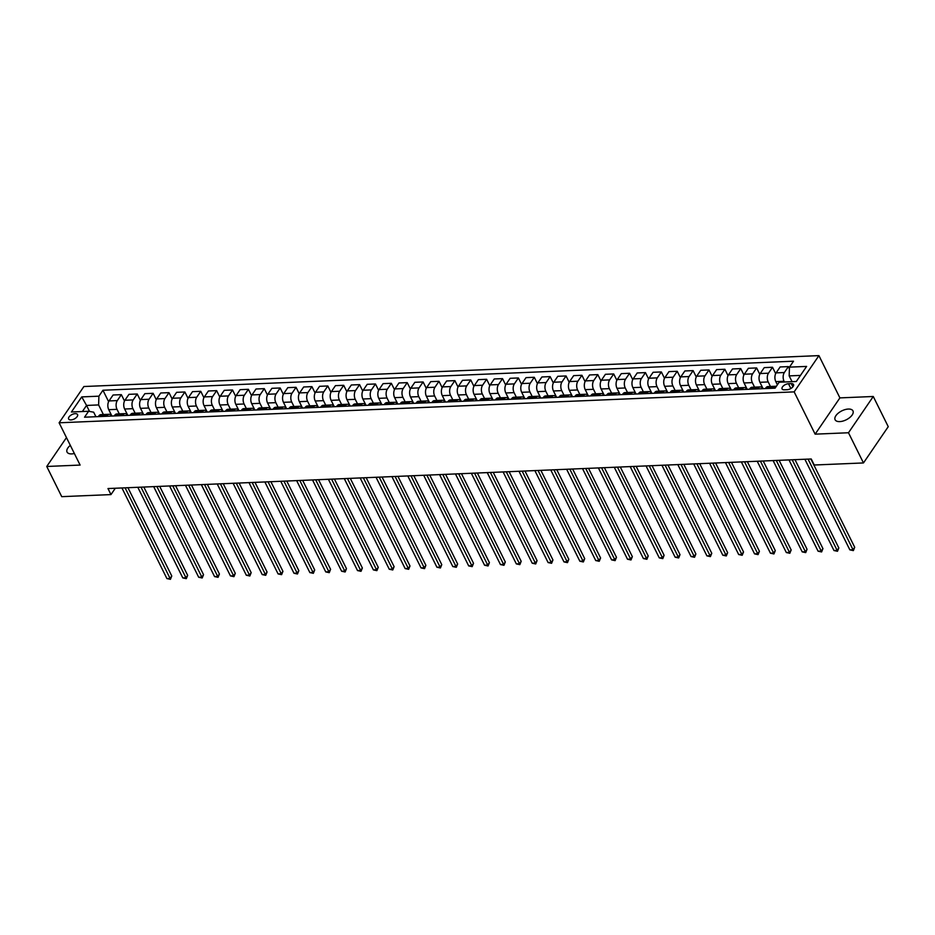 <?xml version="1.0" encoding="UTF-8"?>
<svg xmlns="http://www.w3.org/2000/svg" width="935" height="935" viewBox="0 0 935 935"><rect width="100%" height="100%" fill="white"/><g stroke="black" fill="none" stroke-linecap="round" stroke-linejoin="round"><path stroke-width="1.4" d="M70.324 445.364A9.958 4.979 -26.4 0 0 67.051 452.061A9.958 4.979 -26.4 0 0 71.691 453.896A9.958 4.979 -26.4 0 0 74.368 453.498M839.759 421.603A9.958 4.979 -26.4 0 0 849.705 417.583A9.958 4.979 -26.4 0 0 852.965 410.897A9.958 4.979 -26.4 0 0 848.326 409.051A9.958 4.979 -26.4 0 0 838.368 413.071A9.958 4.979 -26.4 0 0 835.119 419.757A9.958 4.979 -26.4 0 0 839.759 421.603M70.955 419.92A4.979 2.489 -26.4 0 0 75.934 417.91A4.979 2.489 -26.4 0 0 77.558 414.567A4.979 2.489 -26.4 0 0 75.244 413.644A4.979 2.489 -26.4 0 0 70.265 415.654A4.979 2.489 -26.4 0 0 68.641 418.997A4.979 2.489 -26.4 0 0 70.955 419.92M818.92 355.616L83.893 386.529L59.115 422.795L794.154 391.882L818.92 355.616L839.91 397.889L815.133 434.156L848.489 432.753L873.267 396.487L839.91 397.889M873.267 396.487L888.25 426.676L863.472 462.942L848.489 432.753M863.472 462.942L814.245 465.011L811.241 458.98L107.981 488.549L110.973 494.592L115.309 488.245M791.279 383.619L788.486 383.736A4.827 2.408 -26.4 0 0 783.659 385.688A4.827 2.408 -26.4 0 0 782.081 388.925A4.827 2.408 -26.4 0 0 784.325 389.813L787.13 389.696A4.827 2.408 -26.4 0 0 791.945 387.756A4.827 2.408 -26.4 0 0 793.523 384.519A4.827 2.408 -26.4 0 0 791.279 383.619L792.88 386.845M800.465 375.414L789.175 375.893L789.456 367.139L793.511 361.202L102.944 390.246L108.612 401.676M789.456 367.139L806.613 366.415L796.304 381.503L779.147 382.228L775.092 388.165L84.536 417.197L88.58 411.271L71.434 411.996L81.742 396.896L98.9 396.183L102.944 390.246M66.467 437.603L46.75 466.471L61.733 496.66L110.973 494.592M46.75 466.471L80.106 465.069L59.115 422.795M815.133 434.156L794.154 391.882M88.58 411.271L93.664 412.183L95.919 416.718M89.526 411.447L86.546 405.439L82.385 411.529M792.062 381.69L789.175 375.893M784.43 382.006L784.068 381.281A6.229 3.588 -92.4 0 1 784.348 372.527L788.404 366.602L789.409 368.624M777.394 384.799L775.816 381.632A6.229 3.588 -92.4 0 1 776.097 372.878L780.141 366.952L788.404 366.602M770.44 386.471L768.196 381.947A6.229 3.588 -92.4 0 1 768.465 373.194L772.52 367.268L775.676 373.614M763.089 388.668L759.933 382.298A6.229 3.588 -92.4 0 1 760.213 373.544L764.257 367.619L772.52 367.268M754.557 387.148L752.313 382.614A6.229 3.588 -92.4 0 1 752.593 373.871L756.637 367.934L759.793 374.281M747.205 389.334L744.05 382.964A6.229 3.588 -92.4 0 1 744.33 374.21L748.386 368.285L756.637 367.934M738.673 387.815L736.429 383.28A6.229 3.588 -92.4 0 1 736.71 374.538L740.754 368.6L743.909 374.947M731.334 390L728.166 383.63A6.229 3.588 -92.4 0 1 728.447 374.877L732.502 368.951L740.754 368.6M722.79 388.481L720.546 383.958A6.229 3.588 -92.4 0 1 720.827 375.204L724.87 369.267L728.026 375.625M715.45 390.666L712.283 384.297A6.229 3.588 -92.4 0 1 712.563 375.554L716.619 369.617L724.87 369.267M706.907 389.147L704.663 384.624A6.229 3.588 -92.4 0 1 704.943 375.87L708.987 369.944L712.143 376.291M699.567 391.333L696.4 384.963A6.229 3.588 -92.4 0 1 696.68 376.221L700.736 370.283L708.987 369.944M691.023 389.813L688.779 385.29A6.229 3.588 -92.4 0 1 689.06 376.536L693.115 370.611L696.259 376.957M683.684 391.999L680.516 385.641A6.229 3.588 -92.4 0 1 680.797 376.887L684.852 370.961L693.115 370.611M675.14 390.479L672.896 385.956A6.229 3.588 -92.4 0 1 673.177 377.202L677.232 371.277L680.376 377.623M667.8 392.677L664.633 386.307A6.229 3.588 -92.4 0 1 664.914 377.553L668.969 371.627L677.232 371.277M659.257 391.157L657.013 386.623A6.229 3.588 -92.4 0 1 657.293 377.869L661.349 371.943L664.493 378.289M651.917 393.343L648.75 386.973A6.229 3.588 -92.4 0 1 649.03 378.219L653.086 372.294L661.349 371.943M643.374 391.823L641.129 387.289A6.229 3.588 -92.4 0 1 641.41 378.546L645.466 372.609L648.61 378.955M636.034 394.009L632.878 387.639A6.229 3.588 -92.4 0 1 633.159 378.885L637.202 372.96L645.466 372.609M627.502 392.49L625.246 387.967A6.229 3.588 -92.4 0 1 625.527 379.213L629.582 373.275L632.726 379.633M620.15 394.675L616.995 388.305A6.229 3.588 -92.4 0 1 617.275 379.552L621.319 373.626L629.582 373.275M611.619 393.156L609.363 388.633A6.229 3.588 -92.4 0 1 609.643 379.879L613.699 373.953L616.855 380.3M604.267 395.341L601.112 388.972A6.229 3.588 -92.4 0 1 601.392 380.229L605.436 374.292L613.699 373.953M595.735 393.822L593.48 389.299A6.229 3.588 -92.4 0 1 593.76 380.545L597.816 374.619L600.971 380.966M588.384 396.008L585.228 389.65A6.229 3.588 -92.4 0 1 585.509 380.896L589.553 374.958L597.816 374.619M579.852 394.488L577.608 389.965A6.229 3.588 -92.4 0 1 577.888 381.211L581.932 375.286L585.088 381.632M572.5 396.685L569.345 390.316A6.229 3.588 -92.4 0 1 569.625 381.562L573.669 375.636L581.932 375.286M563.969 395.154L561.725 390.631A6.229 3.588 -92.4 0 1 562.005 381.877L566.049 375.952L569.205 382.298M556.617 397.352L553.462 390.982A6.229 3.588 -92.4 0 1 553.742 382.228L557.798 376.302L566.049 375.952M548.085 395.832L545.841 391.298A6.229 3.588 -92.4 0 1 546.122 382.544L550.166 376.618L553.321 382.964M540.746 398.018L537.578 391.648A6.229 3.588 -92.4 0 1 537.859 382.894L541.914 376.969L550.166 376.618M532.202 396.498L529.958 391.964A6.229 3.588 -92.4 0 1 530.239 383.221L534.282 377.284L537.438 383.63M524.862 398.684L521.695 392.314A6.229 3.588 -92.4 0 1 521.975 383.56L526.031 377.635L534.282 377.284M516.319 397.165L514.075 392.642A6.229 3.588 -92.4 0 1 514.355 383.888L518.399 377.95L521.555 384.308M508.979 399.35L505.812 392.981A6.229 3.588 -92.4 0 1 506.092 384.238L510.148 378.301L518.399 377.95M500.435 397.831L498.191 393.308A6.229 3.588 -92.4 0 1 498.472 384.554L502.527 378.628L505.671 384.975M493.096 400.016L489.928 393.647A6.229 3.588 -92.4 0 1 490.209 384.904L494.264 378.967L502.527 378.628M484.552 398.497L482.308 393.974A6.229 3.588 -92.4 0 1 482.589 385.22L486.644 379.294L489.788 385.641M477.212 400.683L474.045 394.325A6.229 3.588 -92.4 0 1 474.325 385.571L478.381 379.633L486.644 379.294M468.669 399.163L466.425 394.64A6.229 3.588 -92.4 0 1 466.705 385.886L470.761 379.961L473.905 386.307M461.329 401.36L458.173 394.991A6.229 3.588 -92.4 0 1 458.454 386.237L462.498 380.311L470.761 379.961M452.797 399.829L450.541 395.306A6.229 3.588 -92.4 0 1 450.822 386.552L454.877 380.627L458.021 386.973M445.446 402.027L442.29 395.657A6.229 3.588 -92.4 0 1 442.571 386.903L446.614 380.977L454.877 380.627M436.914 400.507L434.658 395.973A6.229 3.588 -92.4 0 1 434.939 387.23L438.994 381.293L442.15 387.639M429.562 402.693L426.407 396.323A6.229 3.588 -92.4 0 1 426.687 387.569L430.731 381.644L438.994 381.293M421.031 401.173L418.775 396.639A6.229 3.588 -92.4 0 1 419.055 387.896L423.111 381.959L426.267 388.317M413.679 403.359L410.523 396.989A6.229 3.588 -92.4 0 1 410.804 388.235L414.848 382.31L423.111 381.959M405.147 401.84L402.903 397.317A6.229 3.588 -92.4 0 1 403.172 388.563L407.228 382.637L410.383 388.983M397.796 404.025L394.64 397.656A6.229 3.588 -92.4 0 1 394.921 388.913L398.964 382.976L407.228 382.637M389.264 402.506L387.02 397.983A6.229 3.588 -92.4 0 1 387.3 389.229L391.344 383.303L394.5 389.65M381.912 404.691L378.757 398.333A6.229 3.588 -92.4 0 1 379.037 389.579L383.093 383.642L391.344 383.303M373.381 403.172L371.137 398.649A6.229 3.588 -92.4 0 1 371.417 389.895L375.461 383.969L378.617 390.316M366.041 405.358L362.874 399A6.229 3.588 -92.4 0 1 363.154 390.246L367.21 384.32L375.461 383.969M357.497 403.838L355.253 399.315A6.229 3.588 -92.4 0 1 355.534 390.561L359.578 384.636L362.733 390.982M350.158 406.035L346.99 399.666A6.229 3.588 -92.4 0 1 347.271 390.912L351.326 384.986L359.578 384.636M341.614 404.516L339.37 399.981A6.229 3.588 -92.4 0 1 339.65 391.227L343.694 385.302L346.85 391.648M334.274 406.702L331.107 400.332A6.229 3.588 -92.4 0 1 331.387 391.578L335.443 385.652L343.694 385.302M325.731 405.182L323.487 400.647A6.229 3.588 -92.4 0 1 323.767 391.905L327.823 385.968L330.967 392.314M318.391 407.368L315.224 400.998A6.229 3.588 -92.4 0 1 315.504 392.244L319.56 386.319L327.823 385.968M309.847 405.848L307.603 401.325A6.229 3.588 -92.4 0 1 307.884 392.571L311.939 386.634L315.083 392.992M302.508 408.034L299.34 401.664A6.229 3.588 -92.4 0 1 299.621 392.91L303.676 386.985L311.939 386.634M293.964 406.515L291.72 401.992A6.229 3.588 -92.4 0 1 292 393.238L296.056 387.312L299.2 393.658M286.624 408.7L283.469 402.33A6.229 3.588 -92.4 0 1 283.737 393.588L287.793 387.651L296.056 387.312M278.081 407.181L275.837 402.658A6.229 3.588 -92.4 0 1 276.117 393.904L280.173 387.978L283.317 394.325M270.741 409.366L267.585 403.008A6.229 3.588 -92.4 0 1 267.866 394.254L271.91 388.317L280.173 387.978M262.209 407.847L259.953 403.324A6.229 3.588 -92.4 0 1 260.234 394.57L264.289 388.644L267.445 394.991M254.858 410.044L251.702 403.675A6.229 3.588 -92.4 0 1 251.982 394.921L256.026 388.995L264.289 388.644M246.326 408.513L244.07 403.99A6.229 3.588 -92.4 0 1 244.351 395.236L248.406 389.311L251.562 395.657M238.974 410.71L235.819 404.341A6.229 3.588 -92.4 0 1 236.099 395.587L240.143 389.661L248.406 389.311M230.442 409.191L228.198 404.656A6.229 3.588 -92.4 0 1 228.467 395.914L232.523 389.977L235.678 396.323M223.091 411.377L219.935 405.007A6.229 3.588 -92.4 0 1 220.216 396.253L224.26 390.327L232.523 389.977M214.559 409.857L212.315 405.322A6.229 3.588 -92.4 0 1 212.596 396.58L216.639 390.643L219.795 396.989M207.208 412.043L204.052 405.673A6.229 3.588 -92.4 0 1 204.333 396.919L208.388 390.994L216.639 390.643M198.676 410.523L196.432 406A6.229 3.588 -92.4 0 1 196.712 397.246L200.756 391.309L203.912 397.667M191.324 412.709L188.169 406.339A6.229 3.588 -92.4 0 1 188.449 397.597L192.505 391.66L200.756 391.309M182.792 411.19L180.548 406.667A6.229 3.588 -92.4 0 1 180.829 397.913L184.873 391.987L188.028 398.333M175.453 413.375L172.285 407.005A6.229 3.588 -92.4 0 1 172.566 398.263L176.621 392.326L184.873 391.987M166.909 411.856L164.665 407.333A6.229 3.588 -92.4 0 1 164.946 398.579L168.99 392.653L172.145 399M159.569 414.041L156.402 407.683A6.229 3.588 -92.4 0 1 156.683 398.929L160.738 392.992L168.99 392.653M151.026 412.522L148.782 407.999A6.229 3.588 -92.4 0 1 149.062 399.245L153.118 393.319L156.262 399.666M143.686 414.719L140.519 408.35A6.229 3.588 -92.4 0 1 140.799 399.596L144.855 393.67L153.118 393.319M135.143 413.188L132.899 408.665A6.229 3.588 -92.4 0 1 133.179 399.911L137.235 393.986L140.379 400.332M127.803 415.385L124.635 409.016A6.229 3.588 -92.4 0 1 124.916 400.262L128.972 394.336L137.235 393.986M119.259 413.866L117.015 409.331A6.229 3.588 -92.4 0 1 117.296 400.589L121.351 394.652L124.495 400.998M111.919 416.052L108.752 409.682A6.229 3.588 -92.4 0 1 109.033 400.928L113.088 395.002L121.351 394.652M103.376 414.532L98.619 404.925L86.546 405.439L81.742 396.896M773.631 388.224L774.04 387.628A6.229 3.588 -92.4 0 1 776.179 386.237A6.229 3.588 -92.4 0 1 776.412 386.237M765.379 388.563L765.788 387.967A6.229 3.588 -92.4 0 1 767.915 386.587L776.179 386.237M757.747 388.89L758.156 388.294A6.229 3.588 -92.4 0 1 760.295 386.903A6.229 3.588 -92.4 0 1 762.937 388.668M749.496 389.24L749.905 388.644A6.229 3.588 -92.4 0 1 752.032 387.254L760.295 386.903M741.864 389.556L742.273 388.96A6.229 3.588 -92.4 0 1 744.412 387.569A6.229 3.588 -92.4 0 1 747.053 389.334M733.613 389.907L734.022 389.311A6.229 3.588 -92.4 0 1 736.149 387.92L744.412 387.569M725.981 390.222L726.39 389.626A6.229 3.588 -92.4 0 1 728.529 388.235A6.229 3.588 -92.4 0 1 731.182 390.012M717.729 390.573L718.138 389.977A6.229 3.588 -92.4 0 1 720.277 388.586L728.529 388.235M710.109 390.888L710.506 390.292A6.229 3.588 -92.4 0 1 712.645 388.902A6.229 3.588 -92.4 0 1 715.298 390.678M701.846 391.239L702.255 390.643A6.229 3.588 -92.4 0 1 704.394 389.252L712.645 388.902M694.226 391.566L694.635 390.959A6.229 3.588 -92.4 0 1 696.762 389.579A6.229 3.588 -92.4 0 1 699.415 391.344M685.963 391.905L686.372 391.309A6.229 3.588 -92.4 0 1 688.511 389.918L696.762 389.579M678.342 392.233L678.752 391.636A6.229 3.588 -92.4 0 1 680.879 390.246A6.229 3.588 -92.4 0 1 683.532 392.01M670.079 392.571L670.488 391.975A6.229 3.588 -92.4 0 1 672.627 390.585L680.879 390.246M662.459 392.899L662.868 392.303A6.229 3.588 -92.4 0 1 665.007 390.912A6.229 3.588 -92.4 0 1 667.648 392.677M654.196 393.249L654.605 392.642A6.229 3.588 -92.4 0 1 656.744 391.262L665.007 390.912M646.576 393.565L646.985 392.969A6.229 3.588 -92.4 0 1 649.124 391.578A6.229 3.588 -92.4 0 1 651.765 393.343M638.313 393.916L638.722 393.319A6.229 3.588 -92.4 0 1 640.861 391.929L649.124 391.578M630.693 394.231L631.102 393.635A6.229 3.588 -92.4 0 1 633.24 392.244A6.229 3.588 -92.4 0 1 635.882 394.009M622.429 394.582L622.839 393.986A6.229 3.588 -92.4 0 1 624.977 392.595L633.24 392.244M614.809 394.897L615.218 394.301A6.229 3.588 -92.4 0 1 617.357 392.91A6.229 3.588 -92.4 0 1 619.999 394.687M606.546 395.248L606.955 394.652A6.229 3.588 -92.4 0 1 609.094 393.261L617.357 392.91M598.926 395.563L599.335 394.967A6.229 3.588 -92.4 0 1 601.474 393.577A6.229 3.588 -92.4 0 1 604.115 395.353M590.675 395.914L591.072 395.318A6.229 3.588 -92.4 0 1 593.211 393.927L601.474 393.577M583.043 396.241L583.452 395.634A6.229 3.588 -92.4 0 1 585.591 394.254A6.229 3.588 -92.4 0 1 588.232 396.019M574.791 396.58L575.2 395.984A6.229 3.588 -92.4 0 1 577.327 394.593L585.591 394.254M567.159 396.908L567.568 396.311A6.229 3.588 -92.4 0 1 569.707 394.921A6.229 3.588 -92.4 0 1 572.349 396.685M558.908 397.246L559.317 396.65A6.229 3.588 -92.4 0 1 561.444 395.26L569.707 394.921M551.276 397.574L551.685 396.978A6.229 3.588 -92.4 0 1 553.824 395.587A6.229 3.588 -92.4 0 1 556.477 397.352M543.025 397.924L543.434 397.317A6.229 3.588 -92.4 0 1 545.572 395.937L553.824 395.587M535.404 398.24L535.802 397.644A6.229 3.588 -92.4 0 1 537.941 396.253A6.229 3.588 -92.4 0 1 540.594 398.018M527.141 398.591L527.55 397.994A6.229 3.588 -92.4 0 1 529.689 396.604L537.941 396.253M519.521 398.906L519.93 398.31A6.229 3.588 -92.4 0 1 522.057 396.919A6.229 3.588 -92.4 0 1 524.71 398.696M511.258 399.257L511.667 398.661A6.229 3.588 -92.4 0 1 513.806 397.27L522.057 396.919M503.638 399.572L504.047 398.976A6.229 3.588 -92.4 0 1 506.174 397.585A6.229 3.588 -92.4 0 1 508.827 399.362M495.375 399.923L495.784 399.327A6.229 3.588 -92.4 0 1 497.923 397.936L506.174 397.585M487.754 400.238L488.163 399.642A6.229 3.588 -92.4 0 1 490.302 398.263A6.229 3.588 -92.4 0 1 492.944 400.028M479.491 400.589L479.9 399.993A6.229 3.588 -92.4 0 1 482.039 398.602L490.302 398.263M471.871 400.916L472.28 400.309A6.229 3.588 -92.4 0 1 474.419 398.929A6.229 3.588 -92.4 0 1 477.06 400.694M463.608 401.255L464.017 400.659A6.229 3.588 -92.4 0 1 466.156 399.268L474.419 398.929M455.988 401.583L456.397 400.986A6.229 3.588 -92.4 0 1 458.536 399.596A6.229 3.588 -92.4 0 1 461.177 401.36M447.725 401.933L448.134 401.325A6.229 3.588 -92.4 0 1 450.273 399.946L458.536 399.596M440.104 402.249L440.514 401.653A6.229 3.588 -92.4 0 1 442.652 400.262A6.229 3.588 -92.4 0 1 445.294 402.027M431.841 402.599L432.25 402.003A6.229 3.588 -92.4 0 1 434.389 400.612L442.652 400.262M424.221 402.915L424.63 402.319A6.229 3.588 -92.4 0 1 426.769 400.928A6.229 3.588 -92.4 0 1 429.41 402.693M415.97 403.266L416.367 402.669A6.229 3.588 -92.4 0 1 418.506 401.279L426.769 400.928M408.338 403.581L408.747 402.985A6.229 3.588 -92.4 0 1 410.886 401.594A6.229 3.588 -92.4 0 1 413.527 403.371M400.087 403.932L400.496 403.336A6.229 3.588 -92.4 0 1 402.623 401.945L410.886 401.594M392.455 404.247L392.864 403.651A6.229 3.588 -92.4 0 1 395.002 402.26A6.229 3.588 -92.4 0 1 397.644 404.037M384.203 404.598L384.612 404.002A6.229 3.588 -92.4 0 1 386.739 402.611L395.002 402.26M376.571 404.925L376.98 404.317A6.229 3.588 -92.4 0 1 379.119 402.938A6.229 3.588 -92.4 0 1 381.76 404.703M368.32 405.264L368.729 404.668A6.229 3.588 -92.4 0 1 370.868 403.277L379.119 402.938M360.688 405.591L361.097 404.995A6.229 3.588 -92.4 0 1 363.236 403.604A6.229 3.588 -92.4 0 1 365.889 405.369M352.437 405.93L352.846 405.334A6.229 3.588 -92.4 0 1 354.984 403.943L363.236 403.604M344.816 406.257L345.225 405.661A6.229 3.588 -92.4 0 1 347.352 404.271A6.229 3.588 -92.4 0 1 350.006 406.035M336.553 406.608L336.962 406A6.229 3.588 -92.4 0 1 339.101 404.621L347.352 404.271M328.933 406.924L329.342 406.328A6.229 3.588 -92.4 0 1 331.469 404.937A6.229 3.588 -92.4 0 1 334.122 406.702M320.67 407.274L321.079 406.678A6.229 3.588 -92.4 0 1 323.218 405.287L331.469 404.937M313.05 407.59L313.459 406.994A6.229 3.588 -92.4 0 1 315.598 405.603A6.229 3.588 -92.4 0 1 318.239 407.368M304.787 407.94L305.196 407.344A6.229 3.588 -92.4 0 1 307.334 405.954L315.598 405.603M297.166 408.256L297.575 407.66A6.229 3.588 -92.4 0 1 299.714 406.269A6.229 3.588 -92.4 0 1 302.356 408.046M288.903 408.607L289.312 408.011A6.229 3.588 -92.4 0 1 291.451 406.62L299.714 406.269M281.283 408.922L281.692 408.326A6.229 3.588 -92.4 0 1 283.831 406.935A6.229 3.588 -92.4 0 1 286.472 408.712M273.02 409.273L273.429 408.677A6.229 3.588 -92.4 0 1 275.568 407.286L283.831 406.935M265.4 409.6L265.809 408.992A6.229 3.588 -92.4 0 1 267.948 407.613A6.229 3.588 -92.4 0 1 270.589 409.378M257.137 409.939L257.546 409.343A6.229 3.588 -92.4 0 1 259.685 407.952L267.948 407.613M249.516 410.266L249.925 409.67A6.229 3.588 -92.4 0 1 252.064 408.279A6.229 3.588 -92.4 0 1 254.706 410.044M241.253 410.605L241.662 410.009A6.229 3.588 -92.4 0 1 243.801 408.63L252.064 408.279M233.633 410.933L234.042 410.336A6.229 3.588 -92.4 0 1 236.181 408.946A6.229 3.588 -92.4 0 1 238.822 410.71M225.382 411.283L225.791 410.675A6.229 3.588 -92.4 0 1 227.918 409.296L236.181 408.946M217.75 411.599L218.159 411.003A6.229 3.588 -92.4 0 1 220.298 409.612A6.229 3.588 -92.4 0 1 222.939 411.377M209.498 411.949L209.907 411.353A6.229 3.588 -92.4 0 1 212.035 409.962L220.298 409.612M201.867 412.265L202.276 411.669A6.229 3.588 -92.4 0 1 204.414 410.278A6.229 3.588 -92.4 0 1 207.056 412.054M193.615 412.615L194.024 412.019A6.229 3.588 -92.4 0 1 196.151 410.629L204.414 410.278M185.983 412.931L186.392 412.335A6.229 3.588 -92.4 0 1 188.531 410.944A6.229 3.588 -92.4 0 1 191.184 412.721M177.732 413.282L178.141 412.686A6.229 3.588 -92.4 0 1 180.28 411.295L188.531 410.944M170.112 413.609L170.509 413.001A6.229 3.588 -92.4 0 1 172.648 411.622A6.229 3.588 -92.4 0 1 175.301 413.387M161.848 413.948L162.258 413.352A6.229 3.588 -92.4 0 1 164.396 411.961L172.648 411.622M154.228 414.275L154.637 413.679A6.229 3.588 -92.4 0 1 156.764 412.288A6.229 3.588 -92.4 0 1 159.417 414.053M145.965 414.614L146.374 414.018A6.229 3.588 -92.4 0 1 148.513 412.627L156.764 412.288M138.345 414.941L138.754 414.345A6.229 3.588 -92.4 0 1 140.881 412.954A6.229 3.588 -92.4 0 1 143.534 414.719M130.082 415.292L130.491 414.684A6.229 3.588 -92.4 0 1 132.63 413.305L140.881 412.954M122.462 415.608L122.871 415.011A6.229 3.588 -92.4 0 1 125.009 413.621A6.229 3.588 -92.4 0 1 127.651 415.385M114.199 415.958L114.608 415.362A6.229 3.588 -92.4 0 1 116.746 413.971L125.009 413.621M106.578 416.274L106.987 415.678A6.229 3.588 -92.4 0 1 109.126 414.287A6.229 3.588 -92.4 0 1 111.768 416.052M98.9 396.183L98.619 404.925M98.315 416.624L98.724 416.028A6.229 3.588 -92.4 0 1 100.863 414.637L109.126 414.287M808.05 459.108L853.036 549.733L849.857 549.862L804.871 459.249M810.879 458.992L854.707 547.279L853.036 549.733L853.363 550.61L849.857 549.862M854.707 547.279L853.363 550.61M792.167 459.775L837.152 550.399L833.973 550.54L788.988 459.915M794.995 459.658L838.824 547.945L837.152 550.399L837.479 551.276L833.973 550.54M838.824 547.945L837.479 551.276M776.284 460.441L821.269 551.066L818.09 551.206L773.105 460.581M779.112 460.324L822.94 548.623L821.269 551.066L821.596 551.942L818.09 551.206M822.94 548.623L821.596 551.942M760.4 461.119L805.386 551.732L802.207 551.872L757.221 461.247M763.229 460.99L807.057 549.289L805.386 551.732L805.713 552.608L802.207 551.872M807.057 549.289L805.713 552.608M744.517 461.785L789.502 552.41L786.323 552.538L741.338 461.913M747.346 461.668L791.174 549.955L789.502 552.41L789.83 553.275L786.323 552.538M791.174 549.955L789.83 553.275M728.634 462.451L773.619 553.076L770.44 553.204L725.455 462.58M731.462 462.334L775.29 550.621L773.619 553.076L773.946 553.952L770.44 553.204M775.29 550.621L773.946 553.952M712.75 463.117L757.736 553.742L754.557 553.871L709.572 463.246M715.579 463L759.407 551.288L757.736 553.742L758.063 554.619L754.557 553.871M759.407 551.288L758.063 554.619M696.867 463.783L741.852 554.408L738.685 554.537L693.688 463.924M699.696 463.667L743.535 551.954L741.852 554.408L742.18 555.285L738.685 554.537M743.535 551.954L742.18 555.285M680.984 464.45L725.969 555.074L722.802 555.215L677.817 464.59M683.824 464.333L727.652 552.632L725.969 555.074L726.296 555.951L722.802 555.215M727.652 552.632L726.296 555.951M665.101 465.116L710.086 555.741L706.918 555.881L661.933 465.256M667.941 464.999L711.769 553.298L710.086 555.741L710.425 556.617L706.918 555.881M711.769 553.298L710.425 556.617M649.229 465.794L694.214 556.407L691.035 556.547L646.05 465.922M652.057 465.665L695.885 553.964L694.214 556.407L694.541 557.283L691.035 556.547M695.885 553.964L694.541 557.283M633.346 466.46L678.331 557.085L675.152 557.213L630.167 466.588M636.174 466.343L680.002 554.63L678.331 557.085L678.658 557.961L675.152 557.213M680.002 554.63L678.658 557.961M617.462 467.126L662.447 557.751L659.269 557.879L614.283 467.255M620.291 467.009L664.119 555.297L662.447 557.751L662.775 558.627L659.269 557.879M664.119 555.297L662.775 558.627M601.579 467.792L646.564 558.417L643.385 558.546L598.4 467.932M604.407 467.675L648.236 555.963L646.564 558.417L646.891 559.294L643.385 558.546M648.236 555.963L646.891 559.294M585.696 468.458L630.681 559.083L627.502 559.223L582.517 468.599M588.524 468.341L632.352 556.629L630.681 559.083L631.008 559.96L627.502 559.223M632.352 556.629L631.008 559.96M569.812 469.125L614.798 559.749L611.619 559.89L566.633 469.265M572.641 469.008L616.469 557.307L614.798 559.749L615.125 560.626L611.619 559.89M616.469 557.307L615.125 560.626M553.929 469.802L598.914 560.416L595.735 560.556L550.75 469.931M556.757 469.674L600.586 557.973L598.914 560.416L599.241 561.292L595.735 560.556M600.586 557.973L599.241 561.292M538.046 470.469L583.031 561.093L579.852 561.222L534.867 470.597M540.874 470.352L584.702 558.639L583.031 561.093L583.358 561.958L579.852 561.222M584.702 558.639L583.358 561.958M522.162 471.135L567.148 561.76L563.969 561.888L518.983 471.263M524.991 471.018L568.819 559.305L567.148 561.76L567.475 562.636L563.969 561.888M568.819 559.305L567.475 562.636M506.279 471.801L551.264 562.426L548.097 562.554L503.112 471.93M509.119 471.684L552.947 559.971L551.264 562.426L551.592 563.302L548.097 562.554M552.947 559.971L551.592 563.302M490.396 472.467L535.381 563.092L532.214 563.221L487.228 472.607M493.236 472.35L537.064 560.638L535.381 563.092L535.72 563.969L532.214 563.221M537.064 560.638L535.72 563.969M474.512 473.133L519.509 563.758L516.33 563.899L471.345 473.274M477.353 473.017L521.181 561.304L519.509 563.758L519.837 564.635L516.33 563.899M521.181 561.304L519.837 564.635M458.641 473.8L503.626 564.424L500.447 564.565L455.462 473.94M461.469 473.683L505.297 561.982L503.626 564.424L503.953 565.301L500.447 564.565M505.297 561.982L503.953 565.301M442.758 474.477L487.743 565.091L484.564 565.231L439.579 474.606M445.586 474.349L489.414 562.648L487.743 565.091L488.07 565.967L484.564 565.231M489.414 562.648L488.07 565.967M426.874 475.144L471.859 565.768L468.68 565.897L423.695 475.272M429.703 475.027L473.531 563.314L471.859 565.768L472.187 566.633L468.68 565.897M473.531 563.314L472.187 566.633M410.991 475.81L455.976 566.435L452.797 566.563L407.812 475.938M413.819 475.693L457.647 563.98L455.976 566.435L456.303 567.311L452.797 566.563M457.647 563.98L456.303 567.311M395.108 476.476L440.093 567.101L436.914 567.229L391.929 476.605M397.936 476.359L441.764 564.646L440.093 567.101L440.42 567.977L436.914 567.229M441.764 564.646L440.42 567.977M379.224 477.142L424.209 567.767L421.031 567.896L376.045 477.282M382.053 477.025L425.881 565.313L424.209 567.767L424.537 568.644L421.031 567.896M425.881 565.313L424.537 568.644M363.341 477.808L408.326 568.433L405.147 568.573L360.162 477.949M366.169 477.692L409.998 565.991L408.326 568.433L408.653 569.31L405.147 568.573M409.998 565.991L408.653 569.31M347.458 478.486L392.443 569.099L389.264 569.24L344.279 478.615M350.286 478.358L394.114 566.657L392.443 569.099L392.77 569.976L389.264 569.24M394.114 566.657L392.77 569.976M331.574 479.152L376.56 569.766L373.392 569.906L328.395 479.281M334.414 479.024L378.243 567.323L376.56 569.766L376.887 570.642L373.392 569.906M378.243 567.323L376.887 570.642M315.691 479.819L360.676 570.443L357.509 570.572L312.524 479.947M318.531 479.702L362.359 567.989L360.676 570.443L361.015 571.32L357.509 570.572M362.359 567.989L361.015 571.32M299.808 480.485L344.793 571.11L341.626 571.238L296.64 480.613M302.648 480.368L346.476 568.655L344.793 571.11L345.132 571.986L341.626 571.238M346.476 568.655L345.132 571.986M283.936 481.151L328.921 571.776L325.742 571.904L280.757 481.291M286.764 481.034L330.593 569.322L328.921 571.776L329.249 572.652L325.742 571.904M330.593 569.322L329.249 572.652M268.053 481.817L313.038 572.442L309.859 572.582L264.874 481.957M270.881 481.7L314.709 569.988L313.038 572.442L313.365 573.319L309.859 572.582M314.709 569.988L313.365 573.319M252.169 482.483L297.155 573.108L293.976 573.249L248.99 482.624M254.998 482.367L298.826 570.666L297.155 573.108L297.482 573.985L293.976 573.249M298.826 570.666L297.482 573.985M236.286 483.161L281.271 573.774L278.092 573.915L233.107 483.29M239.115 483.033L282.943 571.332L281.271 573.774L281.599 574.651L278.092 573.915M282.943 571.332L281.599 574.651M220.403 483.827L265.388 574.452L262.209 574.581L217.224 483.956M223.231 483.711L267.059 571.998L265.388 574.452L265.715 575.317L262.209 574.581M267.059 571.998L265.715 575.317M204.52 484.494L249.505 575.118L246.326 575.247L201.341 484.622M207.348 484.377L251.176 572.664L249.505 575.118L249.832 575.995L246.326 575.247M251.176 572.664L249.832 575.995M188.636 485.16L233.621 575.785L230.442 575.913L185.457 485.288M191.465 485.043L235.293 573.33L233.621 575.785L233.949 576.661L230.442 575.913M235.293 573.33L233.949 576.661M172.753 485.826L217.738 576.451L214.559 576.579L169.574 485.966M175.581 485.709L219.409 573.996L217.738 576.451L218.065 577.327L214.559 576.579M219.409 573.996L218.065 577.327M156.87 486.492L201.855 577.117L198.688 577.257L153.691 486.632M159.698 486.375L203.538 574.674L201.855 577.117L202.182 577.994L198.688 577.257M203.538 574.674L202.182 577.994M140.986 487.158L185.971 577.783L182.804 577.923L137.819 487.299M143.826 487.041L187.654 575.341L185.971 577.783L186.299 578.66L182.804 577.923M187.654 575.341L186.299 578.66M125.103 487.836L170.088 578.449L166.921 578.59L121.936 487.965M127.943 487.708L171.771 576.007L170.088 578.449L170.427 579.326L166.921 578.59M171.771 576.007L170.427 579.326M775.816 381.632L784.068 381.281M759.933 382.298L768.196 381.947M744.05 382.964L752.313 382.614M728.166 383.63L736.429 383.28M712.283 384.297L720.546 383.958M696.4 384.963L704.663 384.624M680.516 385.641L688.779 385.29M664.633 386.307L672.896 385.956M648.75 386.973L657.013 386.623M632.878 387.639L641.129 387.289M616.995 388.305L625.246 387.967M601.112 388.972L609.363 388.633M585.228 389.65L593.48 389.299M569.345 390.316L577.608 389.965M553.462 390.982L561.725 390.631M537.578 391.648L545.841 391.298M521.695 392.314L529.958 391.964M505.812 392.981L514.075 392.642M489.928 393.647L498.191 393.308M474.045 394.325L482.308 393.974M458.173 394.991L466.425 394.64M442.29 395.657L450.541 395.306M426.407 396.323L434.658 395.973M410.523 396.989L418.775 396.639M394.64 397.656L402.903 397.317M378.757 398.333L387.02 397.983M362.874 399L371.137 398.649M346.99 399.666L355.253 399.315M331.107 400.332L339.37 399.981M315.224 400.998L323.487 400.647M299.34 401.664L307.603 401.325M283.469 402.33L291.72 401.992M267.585 403.008L275.837 402.658M251.702 403.675L259.953 403.324M235.819 404.341L244.07 403.99M219.935 405.007L228.198 404.656M204.052 405.673L212.315 405.322M188.169 406.339L196.432 406M172.285 407.005L180.548 406.667M156.402 407.683L164.665 407.333M140.519 408.35L148.782 407.999M124.635 409.016L132.899 408.665M108.752 409.682L117.015 409.331M776.097 372.878L784.348 372.527M765.788 387.967L774.04 387.628M749.905 388.644L758.156 388.294M760.213 373.544L768.465 373.194M734.022 389.311L742.273 388.96M744.33 374.21L752.593 373.871M718.138 389.977L726.39 389.626M728.447 374.877L736.71 374.538M702.255 390.643L710.506 390.292M712.563 375.554L720.827 375.204M686.372 391.309L694.635 390.959M696.68 376.221L704.943 375.87M670.488 391.975L678.752 391.636M680.797 376.887L689.06 376.536M654.605 392.642L662.868 392.303M664.914 377.553L673.177 377.202M638.722 393.319L646.985 392.969M649.03 378.219L657.293 377.869M622.839 393.986L631.102 393.635M633.159 378.885L641.41 378.546M606.955 394.652L615.218 394.301M617.275 379.552L625.527 379.213M591.072 395.318L599.335 394.967M601.392 380.229L609.643 379.879M575.2 395.984L583.452 395.634M585.509 380.896L593.76 380.545M559.317 396.65L567.568 396.311M569.625 381.562L577.888 381.211M543.434 397.317L551.685 396.978M553.742 382.228L562.005 381.877M527.55 397.994L535.802 397.644M537.859 382.894L546.122 382.544M511.667 398.661L519.93 398.31M521.975 383.56L530.239 383.221M495.784 399.327L504.047 398.976M506.092 384.238L514.355 383.888M479.9 399.993L488.163 399.642M490.209 384.904L498.472 384.554M464.017 400.659L472.28 400.309M474.325 385.571L482.589 385.22M448.134 401.325L456.397 400.986M458.454 386.237L466.705 385.886M432.25 402.003L440.514 401.653M442.571 386.903L450.822 386.552M416.367 402.669L424.63 402.319M426.687 387.569L434.939 387.23M400.496 403.336L408.747 402.985M410.804 388.235L419.055 387.896M384.612 404.002L392.864 403.651M394.921 388.913L403.172 388.563M368.729 404.668L376.98 404.317M379.037 389.579L387.3 389.229M352.846 405.334L361.097 404.995M363.154 390.246L371.417 389.895M336.962 406L345.225 405.661M347.271 390.912L355.534 390.561M321.079 406.678L329.342 406.328M331.387 391.578L339.65 391.227M305.196 407.344L313.459 406.994M315.504 392.244L323.767 391.905M289.312 408.011L297.575 407.66M299.621 392.91L307.884 392.571M273.429 408.677L281.692 408.326M283.737 393.588L292 393.238M257.546 409.343L265.809 408.992M267.866 394.254L276.117 393.904M241.662 410.009L249.925 409.67M251.982 394.921L260.234 394.57M225.791 410.675L234.042 410.336M236.099 395.587L244.351 395.236M209.907 411.353L218.159 411.003M220.216 396.253L228.467 395.914M194.024 412.019L202.276 411.669M204.333 396.919L212.596 396.58M178.141 412.686L186.392 412.335M188.449 397.597L196.712 397.246M162.258 413.352L170.509 413.001M172.566 398.263L180.829 397.913M146.374 414.018L154.637 413.679M156.683 398.929L164.946 398.579M130.491 414.684L138.754 414.345M140.799 399.596L149.062 399.245M114.608 415.362L122.871 415.011M124.916 400.262L133.179 399.911M98.724 416.028L106.987 415.678M109.033 400.928L117.296 400.589M790.846 388.504L788.486 383.736"/></g></svg>
